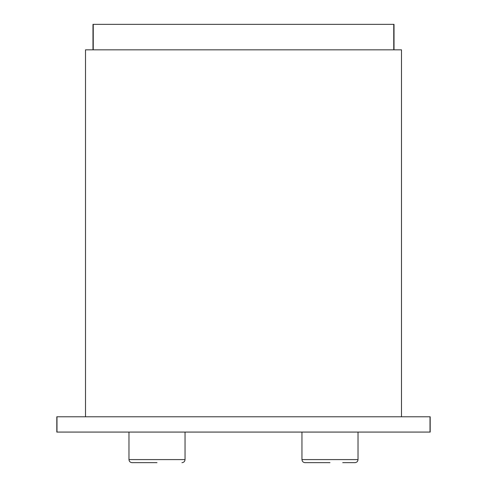 <?xml version="1.0" encoding="UTF-8"?>
<svg xmlns="http://www.w3.org/2000/svg" width="487" height="487" viewBox="0 0 487 487"><rect width="100%" height="100%" fill="white"/><g stroke="black" fill="none" stroke-linecap="round" stroke-linejoin="round"><path stroke-width="0.73" d="M185.042 432.072L185.042 459.594L128.976 459.594L128.976 432.072L128.976 459.594C129.158 461.451 130.181 462.467 132.038 462.65L144.268 462.65M157.009 462.65L132.038 462.65C130.181 462.467 129.158 461.451 128.976 459.594M317.25 462.65L305.02 462.65L317.25 462.65M342.732 462.65L354.962 462.65C356.819 462.467 357.842 461.451 358.024 459.594L301.958 459.594C302.141 461.451 303.158 462.467 305.02 462.65L329.991 462.65M301.958 459.594L301.958 432.072L301.958 459.594C302.141 461.451 303.158 462.467 305.02 462.65M401.489 416.781L401.489 49.832L85.511 49.832L85.511 416.781M358.024 432.072L358.024 459.594C357.842 461.451 356.819 462.467 354.962 462.65M430.021 432.072L430.185 416.781L56.815 416.781L56.815 432.072L430.021 432.072L430.021 416.781M394.013 49.832L394.013 24.35L92.987 24.35L92.987 49.832M93.248 49.832L93.248 24.35M393.752 24.35L393.752 49.832M56.979 432.072L56.979 416.781M185.042 459.594C184.859 461.451 183.843 462.467 181.98 462.65C183.843 462.467 184.859 461.451 185.042 459.594M430.185 416.781L430.185 432.072"/></g></svg>
